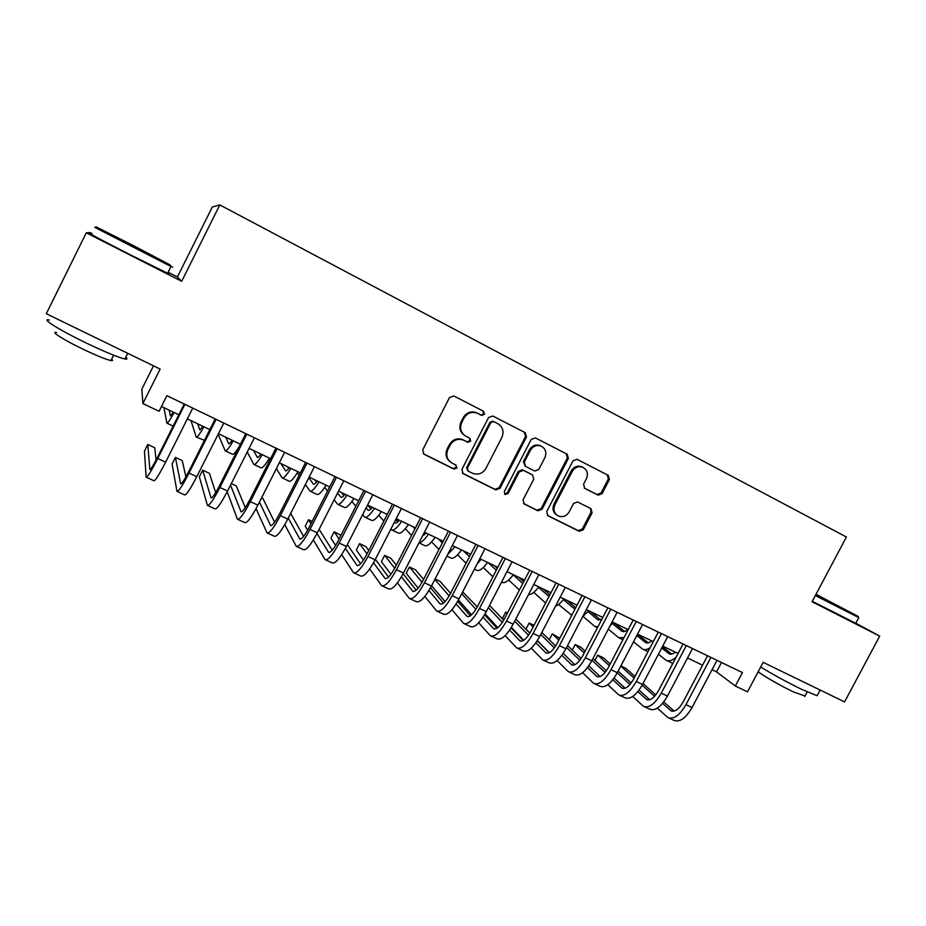 <?xml version="1.0" encoding="UTF-8"?>
<svg xmlns="http://www.w3.org/2000/svg" width="926" height="926" viewBox="0 0 926 926"><rect width="100%" height="100%" fill="white"/><g stroke="black" fill="none" stroke-linecap="round" stroke-linejoin="round"><path stroke-width="1.39" d="M484.518 414.304L483.615 411.283L453.867 395.992L449.55 397.462L422.684 449.943L424.027 454.249L453.914 469.1L456.912 468.047L455.997 465.06L452.154 463.15C447.003 459.886 445.591 455.303 447.929 449.411L450.163 445.07C453.474 439.85 457.93 438.218 463.556 440.151L467.78 442.281L470.697 441.204L469.783 438.195L465.952 436.262C460.824 432.963 459.423 428.356 461.761 422.441L463.995 418.089C467.19 412.996 471.542 411.318 477.052 413.077L481.67 415.404L484.518 414.304M464.875 435.625C459.99 432.268 458.694 427.731 460.998 422.001L463.231 417.661C466.415 412.568 470.755 410.901 476.253 412.649L480.86 414.975L483.696 413.887L482.793 410.866L453.809 395.969M423.205 453.659L453.173 468.544L456.159 467.503L455.87 465.002M450.43 462.039C446.054 458.613 444.978 454.238 447.2 448.902L449.423 444.573C452.721 439.364 457.178 437.732 462.78 439.665L467.005 441.795L469.91 440.718L469.47 438.033M581.794 466.75L582.813 467.294C587.211 469.841 588.415 473.626 586.424 478.649L583.542 484.205L584.723 488.361L598.103 495.155L602.062 493.627L609.424 479.494L608.266 475.351L576.979 459.273L573.032 460.824L546.71 511.627L547.914 515.77L579.178 531.293L583.253 529.811L592.108 512.784L590.938 508.663L577.581 501.938L573.553 503.455L569.143 511.939C566.365 516.257 562.719 517.588 558.181 515.921C554.072 513.328 552.996 509.636 554.929 504.832L572.256 471.415C574.884 467.248 578.403 465.871 582.813 467.294L581.794 466.75C577.396 465.338 573.889 466.716 571.249 470.871L572.256 471.415M547.914 515.77L547.278 515.331L547.914 515.77M424.027 454.249L423.344 453.728L424.027 454.249M92.068 233.572L90.1 232.576L86.292 232.796L46.3 313.717L160.129 369.069L142.882 403.551L159.075 411.271L166.877 395.668L742.432 672.565L735.313 686.016L747.525 691.838L763.163 662.333L844.558 701.908L879.7 636.127L855.821 623.186M86.292 232.796L181.693 281.296L219.809 204.912L846.41 537.022L812.056 601.738L879.7 636.127M526.489 436.945L525.239 432.673L492.84 416.029L488.581 417.487L461.877 469.436L463.185 473.695L495.746 489.866L499.947 488.372L526.489 436.945L525.574 436.47L524.336 432.21L492.782 415.994M462.387 473.128L494.912 489.275L499.102 487.782L525.574 436.47M535.425 437.917L567.175 454.226L568.379 458.439L542.023 509.3L537.879 510.793L524.29 504.045L523.051 499.866L533.758 479.159L532.531 474.957L523.375 470.339L519.278 471.855L508.108 493.5L505.168 494.542L504.288 491.602L531.246 439.387L535.425 437.917M219.809 204.912L212.286 207.042L177.398 276.99L168.115 272.267M153.484 365.839L141.863 389.094L142.882 403.551M712.036 669.706L716.55 671.871L735.313 686.016M161.471 406.479L178.834 414.779M187.353 418.853L209.843 429.606M218.432 433.715L240.424 444.237M249.094 448.369L270.589 458.659M279.316 462.826L300.348 472.885M309.134 477.087L329.702 486.914M338.557 491.15L358.663 500.758M370.956 508.964L367.564 505.029L387.23 514.416M396.201 518.71L415.427 527.901M424.444 532.207L443.241 541.201M452.316 545.541L470.697 554.327M479.818 558.691L497.806 567.279M506.973 571.666L524.556 580.07M533.77 584.48L550.958 592.698M560.218 597.131L577.037 605.164M586.332 609.609L602.78 617.468M612.109 621.936L628.187 629.622M637.574 634.102L653.293 641.625M662.703 646.128L678.075 653.478M687.52 657.992L702.556 665.181M721.504 662.495L716.55 671.871M181.693 281.296L177.398 276.99M493.801 421.631L490.826 422.661L467.399 468.209L468.313 471.195L472.376 473.209C478.024 475.293 482.527 473.695 485.907 468.417L501.88 437.408C504.219 431.562 502.864 426.979 497.806 423.68L492.829 421.122L489.993 422.21L490.826 422.661M467.78 470.813L466.623 467.665L489.993 422.21M492.968 421.191L497.806 423.68M535.378 437.894L567.175 454.226M523.526 503.478L536.964 510.157L541.097 508.675L567.383 457.919L566.18 453.728M532.01 474.633L522.472 469.795L518.386 471.311L507.24 492.898L508.108 493.5M504.52 494.033L507.24 492.898M544.893 457.629C546.896 452.536 545.634 448.693 541.131 446.1C536.652 444.665 533.075 446.043 530.436 450.256L524.278 462.167L525.517 466.391L534.696 471.021L538.758 469.505L544.893 457.629M541.212 446.135L540.194 445.614C535.726 444.167 532.161 445.556 529.522 449.747L530.436 450.256M525.169 466.183L523.387 461.634L529.522 449.747M584.248 488.06L597.062 494.553L601.009 493.037L608.347 478.939L607.19 474.795L577.106 459.342M556.862 515.087C553.042 512.425 552.081 508.802 553.968 504.207L571.249 470.871M547.162 515.215L578.171 530.621L582.234 529.14L591.077 512.147L590.499 508.443M173.382 412.186L170.442 415.913L169.192 410.172M163.948 407.671L166.877 423.124C167.56 423.587 169.979 420.057 174.146 412.545M156.1 460.048L154.735 447.733L147.801 444.48L144.444 451.17L146.123 477.145C147.408 477.341 151.285 471.126 157.756 458.486L184.911 404.349M146.354 477.26L153.878 480.721C155.232 480.953 159.145 474.76 165.615 462.143L192.747 408.111M184.228 404.014L157.594 457.131C153.288 465.535 150.706 469.69 149.838 469.575L147.801 444.48M133.68 245.749L96.107 226.858L170.164 264.94L133.68 245.749M170.488 265.959C173.22 267.452 173.382 267.626 170.986 266.503L94.718 227.31M133.726 245.969L152.396 255.773L133.726 245.969M125.786 357.204C127.684 358.86 127.383 359.462 124.894 358.999C118.03 357.367 105.101 352.019 86.095 342.933C59.519 330.154 39.841 317.78 49.309 320.026M99.823 339.749L80.192 330.2M111.652 359.195C113.018 360.422 112.798 360.885 110.97 360.584C105.934 359.45 96.582 355.642 82.912 349.137C63.906 340.027 49.761 331.045 56.579 332.527M167.78 272.939C169.909 274.154 169.852 274.258 167.618 273.263L129.941 254.615C103.55 241.211 83.085 230.273 91.732 234.243M815.771 594.747L858.217 616.438L816.014 594.295M858.552 617.492L815.343 595.545M815.945 594.423L842.093 608.069L815.841 594.619M817.508 695.079L817.149 695.739L801.372 689.233C786.429 681.883 772.863 674.464 760.697 666.986M811.315 685.749L797.355 678.966M805.064 696.016L793.362 691.896C780.167 685.576 761.126 674.591 758.22 671.651M855.763 623.279L812.287 601.31M202.956 426.319L199.773 429.907L197.643 423.772M190.987 420.601L196.243 437.072C197.122 437.628 199.68 434.19 203.917 426.77M196.474 437.176L204.461 440.301M232.125 440.267C230.331 442.952 229.197 444.11 228.734 443.716L225.724 437.199M218.119 434.34L225.226 450.835C226.291 451.483 228.977 448.138 233.283 440.822M225.504 450.974L232.414 454.249C233.375 454.921 235.713 452.235 239.429 446.216M260.924 454.029C259.072 456.68 257.868 457.78 257.312 457.351L253.458 450.464M260.692 454.365L260.333 453.752M247.265 451.992L253.828 464.424C255.09 465.153 257.903 461.9 262.266 454.678M254.164 464.574L260.924 467.792C262.232 468.544 265.079 465.315 269.454 458.115M289.34 467.618C287.442 470.223 286.169 471.276 285.532 470.802L280.844 463.556M288.727 468.44L287.639 466.808M276.388 468.602L282.071 477.839C283.518 478.649 286.447 475.489 290.88 468.348M282.453 478.013L289.074 481.161C290.556 482.006 293.53 478.858 297.975 471.739M185.906 476.902L182.26 460.616L175.408 457.409L172.074 464.053L176.97 491.359C178.556 491.694 182.572 485.594 189.043 473.07L216.082 419.339M177.26 491.498L184.621 494.889C186.276 495.248 190.328 489.183 196.798 476.682L223.803 423.055M215.214 418.922L188.696 471.635C184.401 479.969 181.716 484.043 180.651 483.835L175.408 457.409M215.7 492.644L209.438 473.348L202.678 470.176L199.356 476.774L207.401 505.376C209.264 505.851 213.431 499.878 219.902 487.458L246.814 434.132M207.748 505.538L214.948 508.86C216.881 509.358 221.082 503.408 227.553 491.011L254.43 437.79M245.784 433.634L219.381 485.942C215.075 494.218 212.297 498.2 211.047 497.899L202.678 470.176M227.183 491.729L237.415 519.208C239.568 519.81 243.874 513.953 250.333 501.637L277.129 448.705M237.82 519.393L244.858 522.634C247.068 523.271 251.421 517.449 257.879 505.156L284.641 452.328M275.925 448.126L249.638 500.052C245.344 508.258 242.462 512.159 241.026 511.777L230.528 485.12M245.286 507.68L236.304 485.918L231.303 483.58M256.039 508.663L267.024 532.855C269.454 533.584 273.888 527.843 280.358 515.632L307.027 463.093M267.487 533.063L274.362 536.235C276.851 536.999 281.33 531.281 287.789 519.092L314.435 466.658M305.649 462.433L279.49 513.976C275.184 522.114 272.232 525.933 270.6 525.47L259.454 502.054M274.605 522.218L262.834 498.35L261.618 497.771M317.398 481.034C315.442 483.58 314.111 484.599 313.382 484.09L308.798 477.747M316.46 482.214L314.597 479.691M297.339 472.769L299.098 475.339M305.383 484.483L309.955 491.081C311.564 491.972 314.62 488.905 319.111 481.856M310.372 491.278L316.866 494.357C318.532 495.283 321.611 492.227 326.114 485.201M284.803 524.637L296.239 546.317C298.924 547.173 303.508 541.536 309.967 529.429L336.52 477.284M296.76 546.56L303.485 549.65C306.24 550.542 310.847 544.939 317.305 532.855L343.824 480.802M334.98 476.543L308.937 527.716C304.631 535.772 301.587 539.522 299.781 538.967L288.299 518.097M303.601 536.374L290.66 513.455M282.696 507.645L279.351 514.243M345.097 494.276C343.095 496.776 341.694 497.76 340.884 497.204L337.585 493.049M343.87 495.711L341.231 492.424M324.737 487.331L327.572 491.093M334.147 499.797L337.481 504.149C339.263 505.133 342.435 502.147 346.984 495.178M337.944 504.369L344.298 507.39C346.139 508.397 349.334 505.422 353.894 498.477M313.358 539.916L325.072 559.593C328.012 560.577 332.712 555.056 339.171 543.041L365.608 491.278M325.639 559.86L332.214 562.892C335.224 563.899 339.958 558.401 346.417 546.421L372.819 494.75M363.918 490.467L337.978 541.259C333.684 549.257 330.559 552.938 328.58 552.301L316.97 533.503M332.26 550.218L319.1 529.325M312.131 521.431L308.508 519.729L305.244 526.165L307.617 530.181M310.962 523.722L308.508 519.729M372.437 507.344C370.388 509.809 368.93 510.747 368.039 510.157L366.094 507.899M351.88 501.452L355.827 506.302M362.645 514.659L364.659 517.055C366.615 518.12 369.891 515.215 374.498 508.328M365.168 517.298L371.395 520.262C373.398 521.338 376.708 518.456 381.327 511.592M341.671 554.651L353.524 572.708C356.718 573.796 361.545 568.39 367.992 556.48L394.302 505.087M354.137 572.997L360.573 575.96C363.825 577.083 368.687 571.701 375.134 559.813L401.421 508.513M392.462 504.195L366.65 554.628C362.355 562.557 359.138 566.168 356.996 565.45L345.398 548.366M360.573 563.784L347.354 544.592M340.988 535.367L334.193 531.755L330.929 538.133L335.663 545.426M339.113 539.048L334.193 531.755M399.43 520.25C397.347 522.669 395.819 523.572 394.846 522.947L394.314 522.38M397.717 522.009L395.657 519.764M371.511 506.904L372.171 507.668M378.757 515.226L383.827 521.06M390.853 529.128L391.49 529.799C393.608 530.945 396.999 528.109 401.664 521.315M392.045 530.066L398.145 532.971C400.31 534.117 403.724 531.316 408.401 524.544M369.694 568.946L381.593 585.637C385.031 586.852 389.985 581.551 396.432 569.733L422.626 518.71M382.264 585.95L388.55 588.843C392.057 590.082 397.034 584.804 403.481 573.02L429.641 522.09M420.635 517.75L394.927 567.823C390.645 575.683 387.346 579.225 385.042 578.426L373.548 562.776M388.55 577.106L375.366 559.362M368.768 550.495L365.863 546.583L359.566 543.631L356.313 549.975L363.455 560.103M367.032 553.864L359.566 543.631M426.087 532.994L422.65 535.714M424.166 534.858L423.46 534.128M414.929 528.873L412.811 526.651M396.178 518.745L398.504 521.269M405.333 528.688L411.549 535.448M418.969 542.856L424.559 545.518C426.886 546.745 430.405 544.013 435.139 537.323M419.038 542.74C421.434 542.624 424.583 539.765 428.483 534.14M397.428 582.859L409.304 598.404C412.984 599.724 418.043 594.527 424.49 582.813L450.568 532.149M410.021 598.74L416.179 601.576C419.918 602.919 424.999 597.745 431.447 586.054L457.49 535.483M448.427 531.119L422.846 580.833C418.564 588.647 415.184 592.108 412.718 591.239L401.398 576.829M416.168 590.198L403.111 573.726M396.305 565.149L390.865 558.285L384.637 555.369L381.408 561.677L390.957 574.317M394.707 568.263L384.637 555.369M442.35 542.937L438.253 538.816M423.691 533.677L424.536 534.545M431.609 541.872L438.97 549.5M446.876 556.109L450.661 557.903C453.127 559.211 456.761 556.561 461.542 549.94M447.733 554.442L454.967 546.803M424.837 596.448L436.655 611.01C440.568 612.445 445.742 607.34 452.177 595.719L478.14 545.414M437.431 611.368L443.438 614.135C447.408 615.593 452.606 610.523 459.041 598.914L484.981 548.713M475.871 544.326L450.395 593.682C446.112 601.425 442.663 604.828 440.047 603.879L428.935 590.545M443.438 603.081L430.555 587.721M423.576 579.41L415.566 569.849L409.419 566.978L406.201 573.24L418.158 588.137M422.082 582.269L409.419 566.978M470.524 554.674L469.621 553.806M469.482 556.7L463.382 550.831M457.594 554.824L466.091 563.263M474.401 569.189L476.427 570.15C479.055 571.516 482.782 568.946 487.608 562.406M476.89 564.374L481.115 559.304M451.934 609.748L463.66 623.453C467.792 624.992 473.082 619.992 479.506 608.451L505.353 558.505M464.47 623.823L470.35 626.532C474.54 628.094 479.853 623.129 486.289 611.611L512.101 561.758M502.945 557.348L477.584 606.368C473.302 614.042 469.783 617.376 467.017 616.369L456.159 603.983M470.373 615.778L457.71 601.391M450.58 593.311L440 581.285L435.081 578.993M449.156 595.939L434.826 579.491M431.609 585.73L445.047 601.611M497.274 568.309L494.38 565.647M496.29 570.208L488.222 562.707M483.279 567.534L492.91 576.748M501.579 582.095L501.88 582.234C504.658 583.681 508.478 581.169 513.351 574.722M478.707 622.793L490.317 635.734C494.669 637.366 500.063 632.47 506.487 621.033L532.218 571.435M491.174 636.127L496.926 638.778C501.336 640.445 506.753 635.56 513.178 624.147L538.874 574.641M529.672 570.208L504.415 618.881C500.144 626.508 496.556 629.773 493.639 628.696L483.059 617.156M496.973 628.279L484.541 614.771M477.307 606.9L462.664 591.899M475.918 609.308L461.727 593.728M458.486 599.979L471.6 614.771M523.711 581.69L518.849 577.349M522.796 583.473L513.247 574.872M508.663 580.046L519.405 590.001M528.48 594.666C531.362 594.723 534.8 592.131 538.782 586.876M505.168 635.595L516.627 647.864C521.199 649.601 526.697 644.797 533.11 633.442L558.737 584.19M517.541 648.281L523.155 650.862C527.774 652.633 533.295 647.853 539.719 636.521L565.311 587.35M556.063 582.905L530.922 631.243C526.651 638.801 522.982 642.007 519.926 640.861L509.647 630.085M523.236 640.595L511.071 627.874M503.709 620.188L489.53 605.349M502.367 622.411L488.349 607.618M485.074 613.845L497.841 627.666M548.91 596.425L538.469 587.304M549.847 594.839L543.041 588.913M533.746 592.362L545.611 602.988M555.496 606.194C558.112 605.245 560.913 602.803 563.899 598.89M531.304 648.165L542.613 659.833C547.393 661.673 552.984 656.951 559.397 645.688L584.908 596.784M543.562 660.273L549.06 662.796C553.887 664.66 559.512 659.972 565.913 648.732L591.401 599.909M582.107 595.43L557.07 643.443C552.81 650.943 549.083 654.092 545.889 652.876L535.911 642.794M549.176 652.749L537.288 640.746M529.822 633.21L515.817 619.066M507.517 612.908L505.735 612.063L502.563 618.174L503.999 619.679M528.503 635.259L514.706 621.196M507.193 613.544L505.735 612.063M511.372 627.377L523.746 640.283M575.301 608.498L573.252 607.965L563.39 599.55M575.683 607.757L566.943 600.337M558.54 604.493L571.77 615.269M582.628 616.716L588.716 610.755M557.128 660.539L568.275 671.651C573.252 673.584 578.947 668.966 585.348 657.784L610.743 609.215M569.27 672.114L574.641 674.591C579.664 676.547 585.382 671.94 591.783 660.794L617.156 612.294M607.826 607.803L582.905 655.492C578.646 662.935 574.849 666.014 571.516 664.729L561.862 655.295M574.78 664.729L563.193 653.386M555.623 645.978L541.814 632.47M534.001 625.305L529.128 623.024L525.968 629.101L529.904 633.071M554.338 647.876L540.772 634.495M533.133 626.971L529.128 623.024M537.369 640.607L549.326 652.668M601.796 619.332L597.814 619.749L588.033 611.611M600.546 619.922L590.557 611.635M583.044 616.438L594.631 626.289L597.918 626.775M609.933 626.103L613.232 622.469M582.639 672.704L593.624 683.33C598.798 685.356 604.574 680.818 610.975 669.73L636.266 621.485M594.654 683.805L599.909 686.224C605.129 688.273 610.94 683.77 617.329 672.693L642.586 624.529M633.222 620.026L608.405 667.38C604.157 674.765 600.291 677.797 596.83 676.455L587.501 667.588M600.083 676.559L588.786 665.806M581.123 658.525L567.545 645.607M559.79 638.234L552.266 633.847L549.211 639.704M579.861 660.273L566.55 647.529M558.806 640.121L552.266 633.847M627.863 629.472C625.42 631.532 623.406 632.111 621.832 631.196L612.387 623.511M624.552 631.451L613.915 622.793M608.347 629.136L618.672 637.701L624.008 637.597M607.838 684.696L618.649 694.859C624.008 696.977 629.888 692.532 636.278 681.524L661.453 633.604M619.714 695.357L624.853 697.729C630.27 699.859 636.174 695.438 642.551 684.453L667.704 636.613M658.293 632.088L633.592 679.128C629.344 686.455 625.42 689.43 621.832 688.018L612.827 679.707M625.073 688.215L614.077 678.04M606.31 670.841L592.987 658.49M585.128 651.221L580.822 647.216L575.139 644.565L572.256 650.087M605.083 672.473L592.038 660.319M584.202 653.004L575.139 644.565M651.73 640.885C649.253 642.91 647.193 643.454 645.561 642.517L636.81 635.537M648.281 642.829L637.505 634.241M633.546 641.776L642.424 648.987C644.45 650.191 647.008 649.786 650.064 647.76M632.724 696.502L643.373 706.249C648.918 708.459 654.89 704.096 661.268 693.169L686.328 645.572M644.473 706.758L649.496 709.085C655.099 711.307 661.083 706.966 667.461 696.063L692.498 648.547M683.064 643.998L658.467 690.727C654.219 698.007 650.237 700.913 646.533 699.454L637.852 691.629M649.751 699.732L639.067 690.067M631.208 682.96L618.14 671.142M610.199 663.954L603.37 657.784L597.756 655.157L595.024 660.377M629.993 684.476L617.237 672.878M609.308 665.667L597.756 655.157M675.32 652.159C672.808 654.15 670.713 654.67 669.012 653.698L661.72 647.992M671.732 654.08L662.379 646.753M658.455 654.207L665.887 660.134C668.653 661.673 672.068 660.678 676.142 657.136M666.836 660.585L672.843 663.41M657.321 708.135L667.785 717.5C673.515 719.791 679.568 715.52 685.946 704.674L710.902 657.402M668.931 718.032L673.85 720.301C679.626 722.604 685.691 718.345 692.069 707.533L716.99 660.331M707.522 655.77L683.029 702.186C678.793 709.409 674.753 712.256 670.922 710.74L662.576 703.39M674.128 711.099L663.757 701.92M655.805 694.882L643.014 683.573M634.993 676.466L625.687 668.225L620.86 665.968M654.613 696.306L642.146 685.217M634.136 678.087L620.744 666.176M482.793 410.866L483.615 411.283M476.902 412.95L477.7 413.378M463.231 417.661L463.995 418.089M460.998 422.001L461.761 422.441M466.935 441.76L467.711 442.246M463.104 439.827L463.868 440.313M449.423 444.573L450.163 445.07M447.2 448.902L447.929 449.411M453.173 468.544L453.914 469.1M480.721 414.906L481.532 415.334M499.102 487.782L499.947 488.372M494.912 489.275L495.746 489.866M524.336 432.21L525.239 432.673M466.623 467.665L467.399 468.209M567.383 457.919L568.379 458.439M541.097 508.675L542.023 509.3M536.964 510.157L537.879 510.793M523.607 503.57L524.29 504.045L523.607 503.57M531.617 474.401L532.531 474.957M522.565 469.829L523.468 470.385M518.386 471.311L519.278 471.855M523.387 461.634L524.278 462.167M596.946 494.507L597.988 495.097M553.968 504.207L554.929 504.832M591.077 512.147L592.108 512.784M582.234 529.14L583.253 529.811M578.171 530.621L579.178 531.293M607.19 474.795L608.266 475.351M608.347 478.939L609.424 479.494M601.009 493.037L602.062 493.627M157.756 458.486L165.615 462.143M189.043 473.07L196.798 476.682M219.902 487.458L227.553 491.011M210.931 497.679L211.522 497.956M250.333 501.637L257.879 505.156M240.887 511.546L241.559 511.858M280.358 515.632L287.789 519.092M270.427 525.227L271.202 525.586M313.266 483.962L313.845 484.229M309.967 529.429L317.305 532.855M299.584 538.712L300.452 539.117M340.756 497.065L341.381 497.366M339.171 543.041L346.417 546.421M328.36 552.035L329.309 552.475M367.888 510.018L368.583 510.342M367.992 556.48L375.134 559.813M356.741 565.173L357.783 565.659M394.684 522.796L395.437 523.144M396.432 569.733L403.481 573.02M384.765 578.137L385.887 578.657M424.49 582.813L431.447 586.054M412.417 590.938L413.621 591.494M452.177 595.719L459.041 598.914M439.711 603.578L440.996 604.169M479.506 608.451L486.289 611.611M466.658 616.045L468.024 616.681M506.487 621.033L513.178 624.147M493.257 628.36L494.704 629.032M533.11 633.442L539.719 636.521M519.532 640.514L521.037 641.22M559.397 645.688L565.913 648.732M545.46 652.517L547.046 653.258M573.252 607.965L574.351 608.486M585.348 657.784L591.783 660.794M571.076 664.382L572.731 665.146M597.548 619.552L598.694 620.096M610.975 669.73L617.329 672.693M596.367 676.084L598.092 676.883M621.554 631L622.735 631.567M636.278 681.524L642.551 684.453M621.346 687.648L623.14 688.469M645.272 642.308L646.498 642.899M661.268 693.169L667.461 696.063M646.024 699.072L647.876 699.929M668.711 653.49L669.984 654.103M685.946 704.674L692.069 707.533M670.401 710.346L672.311 711.237M476.253 412.649L477.052 413.077M467.005 441.795L467.78 442.281M462.78 439.665L463.556 440.151M480.86 414.975L481.67 415.404M492.829 421.122L493.662 421.561M522.472 469.795L523.375 470.339M540.194 445.614L541.131 446.1M597.062 494.553L598.103 495.155M167.062 423.205L173.15 426.099M167.618 273.263L170.986 266.503M113.632 355.225L110.97 360.584M124.894 358.999L127.73 353.315M170.164 264.94L170.604 266.318M855.705 623.395L858.738 617.7M807.206 691.977L804.787 696.526M817.149 695.739L820.17 690.055M858.217 616.438L858.599 617.63M519.926 640.861L520.528 641.139M545.889 652.876L546.514 653.166M571.122 615.119L571.701 615.396M571.516 664.729L572.175 665.042M595.476 626.694L597.467 627.631M596.83 676.455L597.513 676.767M619.54 638.118L622.897 639.716M621.832 688.018L622.538 688.342M645.561 642.517L646.151 642.806M643.327 649.415L648.026 651.649M646.533 699.454L647.262 699.79M669.012 653.698L669.625 653.999M670.922 710.74L671.674 711.087"/></g></svg>
